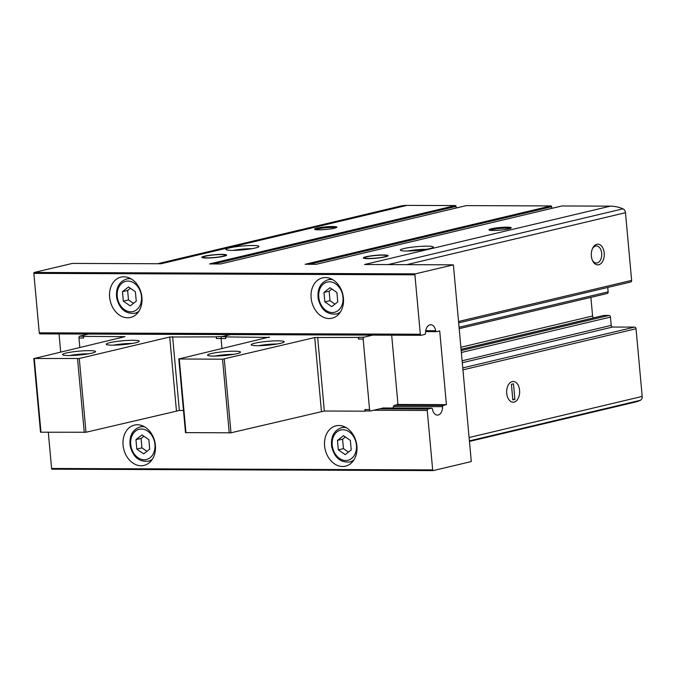 <?xml version="1.0" encoding="UTF-8"?>
<svg xmlns="http://www.w3.org/2000/svg" width="676" height="676" viewBox="0 0 676 676"><rect width="100%" height="100%" fill="white"/><g stroke="black" fill="none" stroke-linecap="round" stroke-linejoin="round"><path stroke-width="1.01" d="M223.925 256.238A12.43 1.445 174.8 0 1 210.219 257.936A12.43 1.445 174.8 0 1 201.854 257.328A12.43 1.445 174.8 0 1 214.106 254.759A12.43 1.445 174.8 0 1 226.621 255.072A12.43 1.445 174.8 0 1 223.925 256.238M385.396 256.838A12.43 1.445 174.8 0 1 371.682 258.536A12.43 1.445 174.8 0 1 363.325 257.928A12.43 1.445 174.8 0 1 375.577 255.359A12.43 1.445 174.8 0 1 388.083 255.672A12.43 1.445 174.8 0 1 385.396 256.838M590.892 297.364L592.59 315.996A2.07 1.597 -103.4 0 0 593.689 317.855M213.684 263.944L456.063 206.4A0.828 0.642 -103.4 0 0 455.345 205.572L406.91 205.394A48.486 37.357 -103.4 0 0 400.074 206.18L157.643 263.733M456.063 206.4L456.215 208.005M309.27 264.299L551.658 206.755A0.828 0.642 -103.4 0 0 550.94 205.935L466.33 205.614A0.828 0.642 -103.4 0 0 466.102 205.673M551.658 206.755L551.802 208.36M630.497 282.027A1.656 1.276 -103.4 0 0 631.637 280.388L625.477 212.72A4.141 3.194 -103.4 0 0 622.959 208.833A48.486 37.357 -103.4 0 0 610.36 206.155L561.917 205.969A0.828 0.642 -103.4 0 0 561.688 206.028M607.749 287.452L608.147 291.88A1.656 1.276 -103.4 0 1 607.006 293.511M461.074 349.357L603.998 315.422A0.828 0.642 -103.4 0 0 603.769 315.472M603.998 315.422L609 315.438A1.656 1.276 -103.4 0 1 610.445 317.086L611.197 325.384A1.656 1.276 -103.4 0 0 612.642 327.032L634.603 327.108A1.656 1.276 -103.4 0 1 636.04 328.756L642.2 396.423A4.141 3.194 -103.4 0 1 640.383 400.293A48.486 37.357 -103.4 0 1 635.094 402.102L469.457 441.428M334.443 228.209A11.188 1.301 174.8 0 1 322.731 229.705A11.188 1.301 174.8 0 1 314.67 229.333A11.188 1.301 174.8 0 1 325.604 226.874A11.188 1.301 174.8 0 1 336.8 227.322A11.188 1.301 174.8 0 1 334.443 228.209M508.825 228.851A11.188 1.301 174.8 0 1 497.113 230.355A11.188 1.301 174.8 0 1 489.052 229.984A11.188 1.301 174.8 0 1 499.987 227.525A11.188 1.301 174.8 0 1 511.183 227.973A11.188 1.301 174.8 0 1 508.825 228.851M255.384 247.991A16.579 1.935 174.8 0 1 238.036 250.205A16.579 1.935 174.8 0 1 226.097 249.655A16.579 1.935 174.8 0 1 242.295 246.013A16.579 1.935 174.8 0 1 258.883 246.672A16.579 1.935 174.8 0 1 255.384 247.991M429.767 248.641A16.579 1.935 174.8 0 1 412.419 250.855A16.579 1.935 174.8 0 1 400.479 250.306A16.579 1.935 174.8 0 1 416.678 246.664A16.579 1.935 174.8 0 1 433.265 247.323A16.579 1.935 174.8 0 1 429.767 248.641M406.91 205.394L161.125 263.75L72.315 263.42L34.29 272.445A0.828 0.515 90.2 0 0 33.851 273.383L39.259 332.82A1.242 0.777 90.2 0 0 40.028 333.876A1.242 0.777 90.2 0 0 40.137 333.86L420.971 335.279M446.422 404.662L443.287 405.406A1.242 0.777 90.2 0 0 442.619 406.656A8.289 5.197 90.2 0 1 437.397 415.089A8.289 5.197 90.2 0 1 432.429 409.081A1.242 0.777 90.2 0 0 431.685 408.177A1.242 0.777 90.2 0 0 431.567 408.194L427.916 409.056A1.242 0.777 90.2 0 0 427.257 410.467L432.665 469.896A0.828 0.515 90.2 0 0 433.257 470.597L471.29 461.564L453.385 264.84L415.351 273.865A0.828 0.515 90.2 0 0 414.912 274.811L420.32 334.24A1.242 0.777 90.2 0 0 421.089 335.296A1.242 0.777 90.2 0 0 421.207 335.279L424.849 334.417A1.242 0.777 90.2 0 0 425.517 333.167A8.289 5.197 90.2 0 1 430.747 324.742A8.289 5.197 90.2 0 1 435.707 330.75A1.242 0.777 90.2 0 0 436.459 331.646A1.242 0.777 90.2 0 0 436.569 331.637L439.704 330.894L446.422 404.662L397.361 404.485M453.385 264.84L364.575 264.502L610.36 206.155M561.917 205.969L316.131 264.324L305.155 264.282L550.94 205.935M466.33 205.614L220.545 263.97L209.568 263.927L455.345 205.572M596.849 244.264A10.36 6.49 90.2 0 0 592.59 248.337A10.36 6.49 90.2 0 0 592.539 260.657A10.36 6.49 90.2 0 0 600.719 263.741A10.36 6.49 90.2 0 0 603.972 251.354A10.36 6.49 90.2 0 0 596.849 244.264M407.746 251.024A13.774 1.605 174.8 0 1 426.252 249.343M233.355 250.374A13.774 1.605 174.8 0 1 251.869 248.692M512.222 381.602A10.36 6.49 90.2 0 0 507.955 385.666A10.36 6.49 90.2 0 0 507.913 397.987A10.36 6.49 90.2 0 0 516.084 401.071A10.36 6.49 90.2 0 0 519.345 388.683A10.36 6.49 90.2 0 0 512.222 381.602M592.294 260.083A8.568 5.366 90.2 0 0 596.35 263.074A8.568 5.366 90.2 0 0 601.75 254.531A8.568 5.366 90.2 0 0 596.418 245.946A8.568 5.366 90.2 0 0 595.615 246.039A8.568 5.366 90.2 0 0 592.337 248.903M48.309 432.302L51.604 468.476A0.828 0.515 90.2 0 0 52.196 469.178L433.105 470.597M123.902 276.797A20.719 15.962 76.6 0 1 141.681 295.463A20.719 15.962 76.6 0 1 130.553 317.45A20.719 15.962 76.6 0 1 110.239 300.972A20.719 15.962 76.6 0 1 120.987 277.126A20.719 15.962 76.6 0 1 123.902 276.797M325.418 277.549A20.719 15.962 76.6 0 1 343.188 296.215A20.719 15.962 76.6 0 1 332.068 318.202A20.719 15.962 76.6 0 1 311.746 301.724A20.719 15.962 76.6 0 1 322.494 277.878A20.719 15.962 76.6 0 1 325.418 277.549M59.049 333.944L60.688 351.993M137.372 424.756A20.719 15.962 76.6 0 1 155.142 443.422A20.719 15.962 76.6 0 1 144.022 465.409A20.719 15.962 76.6 0 1 123.7 448.932A20.719 15.962 76.6 0 1 134.448 425.086A20.719 15.962 76.6 0 1 137.372 424.756M338.879 425.508A20.719 15.962 76.6 0 1 356.658 444.174A20.719 15.962 76.6 0 1 345.537 466.153A20.719 15.962 76.6 0 1 325.215 449.684A20.719 15.962 76.6 0 1 335.964 425.838A20.719 15.962 76.6 0 1 338.879 425.508M490.092 230.296A10.36 1.208 174.8 0 1 500.071 228.437A10.36 1.208 174.8 0 1 510.228 228.463M315.709 229.646A10.36 1.208 174.8 0 1 325.688 227.787A10.36 1.208 174.8 0 1 335.837 227.812M384.357 256.829A11.095 1.293 174.8 0 1 371.952 258.359A11.095 1.293 174.8 0 1 364.651 257.767A11.095 1.293 174.8 0 1 375.586 255.511A11.095 1.293 174.8 0 1 386.748 255.756A11.095 1.293 174.8 0 1 384.357 256.829M222.886 256.229A11.095 1.293 174.8 0 1 210.481 257.759A11.095 1.293 174.8 0 1 203.189 257.167A11.095 1.293 174.8 0 1 214.123 254.911A11.095 1.293 174.8 0 1 225.277 255.156A11.095 1.293 174.8 0 1 222.886 256.229M351.233 449.903L350.371 440.439L343.484 435.682L337.459 440.389L338.313 449.853L345.208 454.61L351.233 449.903M149.726 449.151L148.864 439.687L141.968 434.93L135.944 439.637L136.805 449.101L143.692 453.858L149.726 449.151M337.772 301.944L336.91 292.48L330.015 287.722L323.99 292.429L324.852 301.893L331.739 306.65L337.772 301.944M136.256 301.192L135.394 291.728L128.508 286.97L122.474 291.677L123.336 301.141L130.231 305.898L136.256 301.192M345.385 436.992L342.597 439.163L343.459 448.636L338.313 449.853M342.597 439.163L337.459 440.389M343.459 448.636L348.444 452.075M130.409 288.28L127.62 290.46L128.482 299.924L123.336 301.141M127.62 290.46L122.474 291.677M128.482 299.924L133.468 303.372M331.916 289.032L329.127 291.212L329.989 300.676L324.852 301.893M329.127 291.212L323.99 292.429M329.989 300.676L334.983 304.115M143.87 436.24L141.081 438.42L141.943 447.884L136.805 449.101M141.081 438.42L135.944 439.637M141.943 447.884L146.937 451.323M372.704 335.119L364.026 337.18A1.656 1.039 90.2 0 0 363.147 339.056L369.561 409.555L364.879 409.538A1.656 1.039 90.2 0 0 365.902 410.949A1.656 1.039 90.2 0 0 366.062 410.932L370.431 410.949M364.879 409.538L365.032 411.177L365.978 410.949M359.345 337.155A1.656 1.039 90.2 0 0 358.466 339.039L358.314 337.4L364.026 337.18M216.371 338.515A1.656 1.039 -89.8 0 1 217.25 336.631L221.939 336.648L230.617 334.586L221.939 336.648L226.621 336.665L225.59 336.91L225.742 338.549L221.06 338.532L221.981 348.672L221.06 338.532A1.656 1.039 -89.8 0 1 221.939 336.648A1.656 1.039 90.2 0 0 221.06 338.532L216.371 338.515L216.227 336.876L169.727 337.011L79.278 358.483L34.265 358.5L124.967 336.648L83.503 336.378L79.844 336.116L88.522 334.054M254.793 343.214A16.579 1.935 -5.2 0 0 251.337 344.98A16.579 1.935 -5.2 0 0 267.89 345.183A16.579 1.935 -5.2 0 0 284.123 341.997A16.579 1.935 -5.2 0 0 273.983 340.907A16.579 1.935 -5.2 0 0 254.793 343.214M211.115 353.582A16.579 1.935 -5.2 0 0 207.659 355.348A16.579 1.935 -5.2 0 0 224.204 355.559A16.579 1.935 -5.2 0 0 240.445 352.365A16.579 1.935 -5.2 0 0 230.296 351.275A16.579 1.935 -5.2 0 0 211.115 353.582M225.59 336.91L269.225 337.451M358.314 337.4L314.729 337.552L222.539 359.201L178.802 358.973L269.183 337.07M369.561 409.555A1.656 1.039 90.2 0 0 370.583 410.966A1.656 1.039 90.2 0 0 370.744 410.949L383.174 408A3.312 2.079 90.2 0 1 383.486 407.966A3.312 2.079 90.2 0 1 383.782 408M317.627 337.248L324.345 411.025L365.032 411.177M324.345 411.025L230.989 432.801L185.782 432.632M393.043 408.034A6.633 4.157 90.2 0 0 393.06 407.881A3.312 2.079 90.2 0 1 394.801 405.237L396.956 404.73A1.656 1.039 90.2 0 0 397.834 402.845L391.674 335.186M233.431 354.385A13.774 1.605 -5.2 0 0 214.917 356.066M277.109 344.016A13.774 1.605 -5.2 0 0 258.604 345.698M79.827 347.456L78.965 338L83.647 338.017L83.503 336.378M183.492 410.501L179.343 410.484L172.625 336.707M33.8 358.432L40.518 432.209L85.996 432.26L179.343 410.484M91.944 353.142A16.579 1.935 174.8 0 1 74.597 355.356A16.579 1.935 174.8 0 1 62.657 354.807A16.579 1.935 174.8 0 1 78.855 351.165A16.579 1.935 174.8 0 1 95.443 351.824A16.579 1.935 174.8 0 1 91.944 353.142M135.631 342.766A16.579 1.935 174.8 0 1 118.283 344.988A16.579 1.935 174.8 0 1 106.343 344.439A16.579 1.935 174.8 0 1 122.542 340.797A16.579 1.935 174.8 0 1 139.129 341.456A16.579 1.935 174.8 0 1 135.631 342.766M217.25 336.631L216.227 336.876M69.924 355.525A13.774 1.605 174.8 0 1 88.429 353.844M113.602 345.157A13.774 1.605 174.8 0 1 132.116 343.476M78.965 338A1.656 1.039 -89.8 0 1 79.844 336.116M514.081 402.093A10.36 6.49 90.2 0 0 519.633 391.091A10.36 6.49 90.2 0 0 513.194 381.484A10.36 6.49 90.2 0 0 506.662 391.818A10.36 6.49 90.2 0 0 513.118 402.203A10.36 6.49 90.2 0 0 514.081 402.093M514.892 399.389L513.473 383.816L511.419 384.306L512.83 399.879L514.892 399.389L512.788 399.381M460.888 347.261L592.59 315.996M415.351 273.865L34.29 272.445M458.539 321.489L631.637 280.388M406.69 264.662L625.477 212.72M469.406 440.887L640.383 400.293M469.102 437.524L642.2 396.423M462.942 369.848L636.04 328.756M388.108 264.595L622.959 208.833M461.184 350.531L609 315.438M461.362 352.483L610.445 317.086M462.114 360.781L611.197 325.384M462.291 362.725L612.642 327.032M462.764 367.905L634.603 327.108M459.063 327.277L608.147 291.88M432.665 469.896L51.604 468.476M414.912 274.811L33.851 273.383M420.32 334.24L39.259 332.82M435.707 330.75L425.728 330.708M436.341 331.637L425.601 331.595M443.287 405.406L394.843 405.228M442.619 406.656L393.466 406.479M431.567 408.194L383.123 408.008M427.916 409.056L379.481 408.879M427.257 410.467L373.608 410.273M353.878 459.942A17.61 13.571 76.6 0 1 349.695 461.97C340.45 462.781 334.434 457.652 331.662 446.574C330.64 436.73 333.944 430.435 341.557 427.705A17.61 13.571 76.6 0 1 344.042 427.418A17.61 13.571 76.6 0 1 346.213 427.646M342.943 429.775A15.54 11.974 76.6 0 1 355.534 452.869A15.54 11.974 76.6 0 1 334.552 452.793A15.54 11.974 76.6 0 1 342.943 429.775M152.37 459.19A17.61 13.571 76.6 0 1 148.188 461.226C138.935 462.029 132.927 456.9 130.147 445.83C129.124 435.978 132.428 429.691 140.05 426.953A17.61 13.571 76.6 0 1 142.535 426.666A17.61 13.571 76.6 0 1 144.698 426.894M141.436 429.023A15.54 11.974 76.6 0 1 154.018 452.117A15.54 11.974 76.6 0 1 133.045 452.041A15.54 11.974 76.6 0 1 141.436 429.023M340.417 311.982A17.61 13.571 76.6 0 1 336.234 314.01C326.981 314.822 320.973 309.692 318.193 298.623C317.179 288.77 320.475 282.483 328.097 279.746A17.61 13.571 76.6 0 1 330.581 279.458A17.61 13.571 76.6 0 1 332.744 279.687M329.482 281.816A15.54 11.974 76.6 0 1 342.064 304.91A15.54 11.974 76.6 0 1 321.092 304.834A15.54 11.974 76.6 0 1 329.482 281.816M138.901 311.23A17.61 13.571 76.6 0 1 134.718 313.267C125.474 314.07 119.458 308.94 116.686 297.871C115.664 288.018 118.968 281.731 126.581 278.994A17.61 13.571 76.6 0 1 129.065 278.706A17.61 13.571 76.6 0 1 131.237 278.935M127.967 281.064A15.54 11.974 76.6 0 1 140.557 304.158A15.54 11.974 76.6 0 1 119.576 304.082A15.54 11.974 76.6 0 1 127.967 281.064M363.147 339.056L358.466 339.039M179.267 359.04L185.976 432.817M222.539 359.201L229.257 432.978M224.28 359.024L230.989 432.801M314.729 337.552L321.438 411.329M176.444 410.788L169.727 337.011M85.996 432.26L79.278 358.483M84.255 432.437L77.537 358.66M40.983 432.277L34.265 358.5M461.074 349.34L603.879 315.438M458.666 322.849L630.733 282.002M459.19 328.637L607.242 293.485M433.181 470.606L52.111 469.186M421.089 335.296L40.028 333.876M436.459 331.646L425.601 331.603M431.685 408.177L383.182 408M316.072 264.324L561.798 205.986M220.486 263.97L466.212 205.631M364.651 257.767L364.533 258.435M386.748 255.756L386.985 256.39M203.189 257.167L203.07 257.826M225.277 255.156L225.514 255.79M349.695 461.97L352.999 461.193M341.557 427.705L344.861 426.919M148.188 461.226L151.483 460.44M140.05 426.953L143.354 426.167M336.234 314.01L339.529 313.233M328.097 279.746L331.401 278.96M134.718 313.267L138.022 312.481M126.581 278.994L129.885 278.208M178.802 358.973L185.511 432.75M370.583 410.966L365.902 410.949"/></g></svg>
